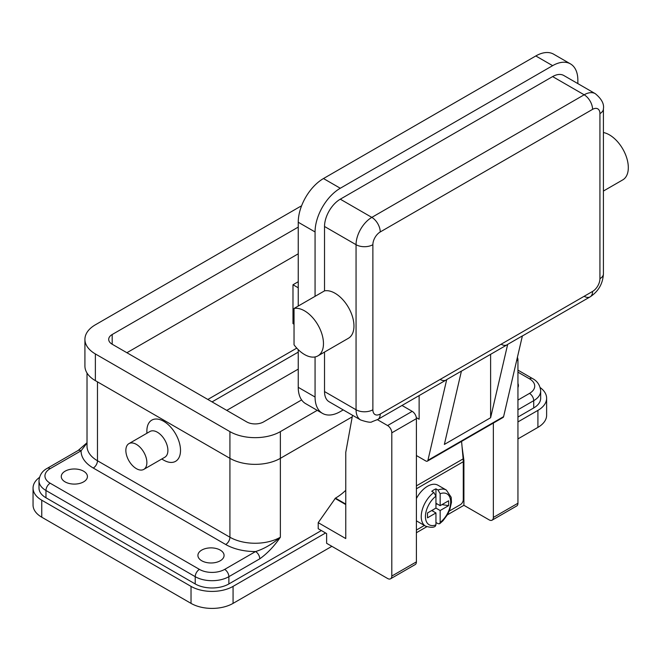 <?xml version="1.0" encoding="UTF-8"?>
<svg xmlns="http://www.w3.org/2000/svg" width="661" height="661" viewBox="0 0 661 661"><rect width="100%" height="100%" fill="white"/><g stroke="black" fill="none" stroke-linecap="round" stroke-linejoin="round"><path stroke-width="0.99" d="M431.74 510.523L435.946 512.944L427.493 517.827L427.493 512.969L435.946 508.094L435.946 496.155L433.847 492.486A20.813 12.014 120 0 0 421.982 510.796A20.813 12.014 120 0 0 425.544 526.115L417.132 521.265A20.813 12.014 -60 0 1 416.397 520.769M416.397 498.568A20.813 12.014 -60 0 1 427.543 486.248A20.813 12.014 -60 0 1 437.946 485.215L446.357 490.065A20.813 12.014 120 0 0 438.053 490.057L440.152 493.734L440.152 505.665L448.604 500.782L448.604 505.64L441.978 504.616M433.847 492.486L431.74 491.272A20.813 12.014 -60 0 1 433.847 489.884A20.813 12.014 -60 0 1 435.946 488.843L438.053 490.057M461.576 441.399L463.146 458.874A31.216 18.021 -120 0 1 463.278 461.725L463.278 499.6A4.164 2.404 -60 0 1 462.419 502.5A4.164 2.404 -60 0 1 460.337 504.698L449.257 511.085M146.874 433.269L146.874 431.013A23.788 13.732 60 0 1 163.697 421.305A23.788 13.732 60 0 1 180.511 450.438A23.788 13.732 60 0 1 163.697 460.147L161.738 459.023M143.801 469.384L164.82 457.238A14.864 8.585 -120 0 0 167.902 450.438A14.864 8.585 -120 0 0 161.408 435.475A14.864 8.585 -120 0 0 149.956 431.493L128.928 443.63A14.864 8.585 -120 0 0 125.854 450.438A14.864 8.585 -120 0 0 132.34 465.394A14.864 8.585 -120 0 0 143.801 469.384A14.864 8.585 -120 0 0 146.874 462.576A14.864 8.585 -120 0 0 140.388 447.613A14.864 8.585 -120 0 0 128.928 443.63M321.37 530.552L228.871 583.952A23.788 13.732 180 0 1 195.226 583.952L45.964 497.774A23.788 13.732 180 0 1 38.999 488.066L38.999 480.787A23.788 13.732 0 0 0 45.964 490.495L195.226 576.673A5.949 3.437 -60 0 1 196.457 572.525A5.949 3.437 -60 0 1 199.432 569.385L50.17 483.208A17.839 10.303 180 0 1 50.17 468.641A5.949 3.437 60 0 0 47.195 468.352L78.105 450.505L87.021 442.73M87.021 443.019L81.08 450.802A5.949 3.437 -120 0 0 78.105 450.505M195.226 583.952L195.226 576.673A23.788 13.732 0 0 0 228.871 576.673L259.773 558.826A5.949 3.437 -120 0 0 258.542 554.678A5.949 3.437 -120 0 0 255.567 551.547C263.772 549.035 272.043 544.259 280.371 537.219A35.677 20.598 180 0 1 229.921 537.219L229.921 458.329A35.677 20.598 0 0 0 280.371 458.329L352.239 416.835M517.943 370.135L532.477 378.53A5.949 3.437 -60 0 0 529.502 378.827A17.839 10.303 180 0 1 529.502 393.394A5.949 3.437 60 0 1 532.477 396.526A5.949 3.437 60 0 1 533.708 400.673A23.788 13.732 0 0 0 540.673 390.965C540.103 385.231 537.376 381.091 532.477 378.53L517.943 370.135M65.092 481.877A13.08 7.552 180 0 1 61.266 476.531A13.08 7.552 180 0 1 69.339 469.558A13.08 7.552 180 0 1 83.592 471.194A13.08 7.552 180 0 1 87.426 476.531A13.08 7.552 180 0 1 79.353 483.513A13.08 7.552 180 0 1 65.092 481.877M201.745 560.768A13.08 7.552 180 0 1 197.912 555.43A13.08 7.552 180 0 1 205.992 548.448A13.08 7.552 180 0 1 220.245 550.092A13.08 7.552 180 0 1 224.079 555.43A13.08 7.552 180 0 1 216.007 562.412A13.08 7.552 180 0 1 201.745 560.768M304.556 354.544A26.762 15.451 60 0 1 294.038 344.794L294.038 308.464A26.762 15.451 60 0 1 304.556 310.852A26.762 15.451 60 0 1 322.031 334.433A26.762 15.451 60 0 1 317.933 355.874A26.762 15.451 60 0 1 304.556 354.544M317.933 355.874L348.413 338.275A26.762 15.451 -120 0 0 352.52 316.826A26.762 15.451 -120 0 0 335.036 293.253A26.762 15.451 -120 0 0 324.526 290.865L294.038 308.464M603.419 132.522A26.762 15.451 60 0 1 609.392 134.852A26.762 15.451 60 0 1 626.876 158.433A26.762 15.451 60 0 1 622.769 179.875L603.419 191.046M380.24 414.026A10.402 6.007 -60 0 1 372.878 409.77L372.878 244.694A10.402 6.007 -60 0 1 380.24 231.953L592.57 109.362A10.402 6.007 -60 0 1 599.932 113.609A11.89 6.866 180 0 0 603.419 108.751L603.419 273.828A11.89 6.866 180 0 1 599.932 278.686A10.402 6.007 -60 0 1 592.57 291.427L380.24 414.026A11.89 6.866 60 0 1 377.77 419.462L446.101 380.017A11.89 6.866 60 0 1 440.152 379.431M490.611 354.321L490.611 417.735L444.357 444.432L461.419 371.094L446.704 379.588L427.923 460.32A2.975 1.719 60 0 1 427.361 461.155L503.046 417.463A2.975 1.719 -120 0 0 503.608 416.628L522.388 335.895L507.673 344.389A11.89 6.866 60 0 1 507.07 344.819L461.403 371.185L507.07 344.819A11.89 6.866 60 0 1 501.121 344.232M584.167 296.285A11.89 6.866 -120 0 0 590.108 296.872L522.372 335.986L590.108 296.872A11.89 6.866 -120 0 0 592.57 291.427M446.704 379.588A11.89 6.866 60 0 1 446.101 380.017L377.77 419.462L372.16 421.668C371.135 422.776 367.301 422.205 360.675 419.983A22.3 12.873 120 0 1 356.056 409.77A11.89 6.866 180 0 0 364.467 411.786A11.89 6.866 180 0 0 372.878 409.77M84.922 339.374L84.922 366.078A35.677 20.598 0 0 0 95.366 380.645L229.921 458.329L229.921 431.625L95.366 353.941A35.677 20.598 180 0 1 84.922 339.374A35.677 20.598 180 0 1 95.366 324.807L299.293 207.075A35.677 20.598 180 0 1 301.565 205.868M298.243 253.807L126.904 352.726M301.623 399.93L263.557 421.916A11.89 6.866 180 0 1 246.735 421.916L112.188 344.232A11.89 6.866 180 0 1 108.701 339.374A11.89 6.866 180 0 1 112.188 334.524L298.243 227.103M317.23 410.349L280.371 431.625A35.677 20.598 180 0 1 229.921 431.625M324.526 352.065L324.526 391.568A22.3 12.873 120 0 0 329.145 401.772L360.675 419.983M315.066 356.932L315.066 397.03A35.677 20.598 120 0 0 322.452 413.365A35.677 20.598 120 0 0 340.291 411.596L343.224 409.903M577.854 83.608L577.854 80.229A35.677 20.598 120 0 0 570.468 63.894A35.677 20.598 120 0 0 552.629 65.662L340.291 188.253A35.677 20.598 120 0 0 315.066 231.953L315.066 296.326M603.419 108.751C604.261 103.893 601.56 98.869 595.313 93.688L563.775 75.486A22.3 12.873 120 0 0 552.629 76.585L340.291 199.184A22.3 12.873 120 0 0 324.526 226.492L324.526 290.865M570.468 63.894L553.645 54.185A35.677 20.598 120 0 0 535.807 55.954L323.477 178.544A35.677 20.598 120 0 0 298.243 222.245L298.243 306.035M298.243 349.652L298.243 387.321A35.677 20.598 120 0 0 305.638 403.648L322.452 413.365M416.314 417.612L419.132 419.239L419.132 395.592M427.361 461.155A2.975 1.719 60 0 1 425.874 461.006L416.397 455.536M507.673 344.389L490.611 417.735M435.946 503.236L440.152 505.665M437.004 503.847L435.946 504.45M448.604 505.64L440.152 510.523L435.946 508.094M440.152 510.523L440.152 522.454L439.631 523.776L438.053 523.694L435.946 522.487M425.544 526.115C430.237 527.618 433.459 527.685 435.202 526.33L435.946 524.884L435.946 512.944M432.798 509.912L432.798 511.127M435.946 488.843L435.946 496.155A17.839 10.303 120 0 0 425.436 516.588A17.839 10.303 120 0 0 435.946 524.884M540.186 387.586A29.728 17.169 180 0 1 546.622 398.244L546.622 415.24A29.728 17.169 180 0 1 537.914 427.378L517.943 438.904M331.88 546.325L233.069 603.377A29.728 17.169 180 0 1 191.029 603.377L41.759 517.199A29.728 17.169 180 0 1 33.05 505.062L33.05 488.066A29.728 17.169 180 0 1 39.486 477.399M298.243 369.119L226.764 410.382M546.622 398.244A29.728 17.169 180 0 1 537.914 410.382L517.943 421.916M325.576 532.973L233.069 586.381A29.728 17.169 180 0 1 191.029 586.381L41.759 500.203A29.728 17.169 180 0 1 33.05 488.066M212.049 401.888L298.243 352.123M296.772 348.116L207.843 399.459M540.673 390.965L540.673 398.244A23.788 13.732 180 0 1 533.708 407.953L517.943 417.058M517.943 383.496A13.08 7.552 180 0 1 518.406 385.503A13.08 7.552 180 0 1 517.943 387.503M294.038 324.204L292.988 323.601L292.988 284.759L298.243 281.718M292.988 284.759L298.243 287.791M377.406 419.669L387.594 425.552A5.949 3.437 60 0 1 391.799 432.839L391.799 576.062A5.949 3.437 60 0 1 390.568 578.788A5.949 3.437 60 0 1 387.594 578.491L326.625 543.292L326.625 533.584L318.214 528.726L318.214 522.661L345.761 538.558L345.761 452.38L352.52 415.273M493.346 423.065L493.346 517.439A5.949 3.437 60 0 1 492.115 520.157A5.949 3.437 60 0 1 489.14 519.868L463.906 505.301L447.373 514.845M426.808 526.718L416.397 532.733M390.568 578.788L415.166 564.585A5.949 3.437 -120 0 0 416.397 561.867L416.397 418.636A5.949 3.437 -120 0 0 412.191 411.349L402.012 405.474M318.214 522.661L335.458 498.138A47.567 27.465 120 0 0 345.761 490.33M345.761 504.574L335.036 498.386M492.115 520.157L516.712 505.962A5.949 3.437 -120 0 0 517.943 503.236L517.943 360.014A5.949 3.437 -120 0 0 517.406 357.328M463.262 460.767L463.906 460.395L463.906 505.301M462.056 446.77L463.906 460.395M416.397 530.064L424.387 525.445M50.17 468.641L81.08 450.802A41.626 24.036 0 0 0 93.267 468.038L225.715 544.507A41.626 24.036 0 0 0 255.567 551.547L224.666 569.385A17.839 10.303 180 0 1 199.432 569.385M45.964 497.774L45.964 490.495A5.949 3.437 -60 0 1 47.195 486.347A5.949 3.437 -60 0 1 50.17 483.208M228.871 583.952L228.871 576.673A5.949 3.437 -120 0 0 227.632 572.525A5.949 3.437 -120 0 0 224.666 569.385M517.943 372.151L529.502 378.827M529.502 393.394L517.943 400.07M97.473 381.86L97.473 460.758L229.921 537.219A5.949 3.437 -60 0 1 228.689 541.367A5.949 3.437 -60 0 1 225.715 544.507M87.021 373.044L87.021 446.192A35.677 20.598 180 0 0 97.473 460.758A5.949 3.437 -60 0 1 96.242 464.898A5.949 3.437 -60 0 1 93.267 468.038M380.24 231.953A11.89 6.866 -120 0 0 377.77 223.666A11.89 6.866 -120 0 0 371.829 217.386A22.3 12.873 120 0 0 356.056 244.694L356.056 409.77L324.526 391.568M595.313 93.688A22.3 12.873 120 0 0 584.167 94.796A11.89 6.866 60 0 1 590.108 101.075A11.89 6.866 60 0 1 592.57 109.362M372.878 244.694A11.89 6.866 180 0 1 364.467 246.71A11.89 6.866 180 0 1 356.056 244.694L324.526 226.492M599.932 113.609L599.932 278.686M112.188 334.524L112.188 344.232M95.366 353.941L95.366 380.645M280.371 431.625L280.371 537.219C274.199 546.234 267.333 553.431 259.773 558.826M315.066 397.03L298.243 387.321M315.066 231.953L298.243 222.245M552.629 65.662L535.807 55.954M340.291 188.253L323.477 178.544M590.108 296.872L590.108 296.872C598.412 291.427 602.849 283.743 603.419 273.828M552.629 76.585L584.167 94.796L371.829 217.386L340.291 199.184M427.923 460.32L503.608 416.628M463.146 458.874L416.397 485.868M440.152 522.454A17.839 10.303 120 0 0 450.662 502.021A17.839 10.303 120 0 0 440.152 493.734M233.069 603.377L233.069 586.381M537.914 427.378L537.914 410.382M41.759 517.199L41.759 500.203M191.029 603.377L191.029 586.381M533.708 407.953L533.708 400.673L517.943 409.779M412.191 411.349L387.594 425.552M416.397 418.636L391.799 432.839M335.458 498.138L345.761 504.087M517.943 360.014L516.596 360.782M416.397 561.867L391.799 576.062M517.943 503.236L493.346 517.439M463.278 461.725L416.397 488.793M439.631 523.776L442.944 520.794L447.381 514.836L449.703 509.995L451.48 502.327L451.19 497.279L446.357 490.065M47.195 468.352C42.238 470.996 39.503 475.135 38.999 480.787"/></g></svg>
